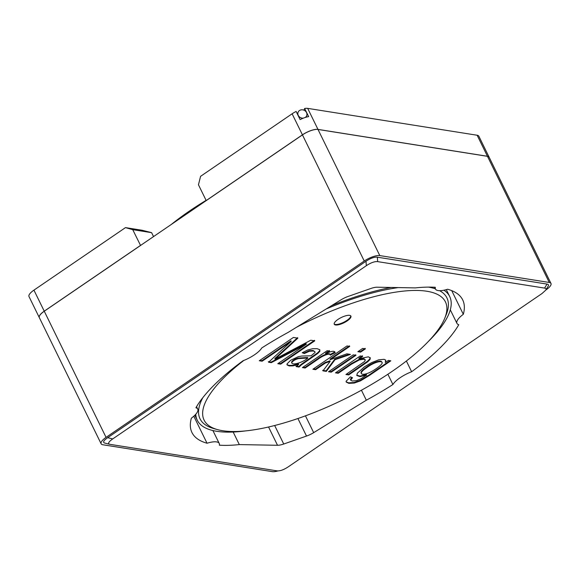 <?xml version="1.0" encoding="UTF-8"?>
<svg xmlns="http://www.w3.org/2000/svg" width="580" height="580" viewBox="0 0 580 580"><rect width="100%" height="100%" fill="white"/><g stroke="black" fill="none" stroke-linecap="round" stroke-linejoin="round"><path stroke-width="0.87" d="M303.906 110.164L304.645 108.467L308.64 116.624A12.354 3.944 153.9 0 0 300.114 119.596L296.126 111.447A12.354 3.944 -26.1 0 0 292.117 113.796L200.579 176.32L198.462 184.781L206.19 200.557L302.426 134.828L292.117 113.796M489.165 157.281A12.354 3.944 153.9 0 0 489.158 157.252A12.354 3.944 153.9 0 0 487.447 156.274L317.978 129.398A12.354 3.944 153.9 0 0 302.426 134.828M304.645 108.467A12.354 3.944 -26.1 0 1 307.668 108.366L477.144 135.242A12.354 3.944 -26.1 0 1 478.855 136.22L489.158 157.252M361.434 390.209L366.328 400.207L313.678 432.644A12.354 3.944 -26.1 0 1 306.515 436.059L283.736 444.019A12.354 3.944 -26.1 0 1 277.515 445.28L239.323 444.592A150.742 48.082 -26.1 0 1 219.327 445.186A19.307 6.155 -26.1 0 0 219.225 443.432L212.911 430.556M233.167 432.035L239.323 444.592M277.936 470.924A12.354 3.944 153.9 0 1 272.31 471.634L102.834 444.759A12.354 3.944 153.9 0 1 101.123 443.78A12.354 3.944 153.9 0 1 101.101 442.504A12.354 3.944 153.9 0 1 106.06 437.363L44.261 311.221A12.354 3.944 -26.1 0 0 39.331 317.637L101.123 443.78M550.978 283.446A12.354 3.944 -26.1 0 0 549.274 282.474L379.798 255.591A12.354 3.944 -26.1 0 0 372.382 256.889A12.354 3.944 153.9 0 0 364.247 261.029L302.448 134.886A12.354 3.944 -26.1 0 1 318 129.449L487.475 156.332A12.354 3.944 -26.1 0 1 489.179 157.303L550.978 283.446A12.354 3.944 -26.1 0 1 551 284.722A12.354 3.944 -26.1 0 1 546.048 289.862L545.845 290M302.448 134.886L44.261 311.221M364.247 261.029L106.06 437.363M387.882 374.238L392.914 384.518A19.307 6.155 -26.1 0 1 411.633 371.736L406.377 361.006M193.8 416.215L207.038 443.236A19.307 6.155 -26.1 0 1 219.225 443.432M411.633 371.736A150.742 48.082 -26.1 0 0 458.773 324.72A19.307 6.155 -26.1 0 1 456.946 323.386A19.307 6.155 -26.1 0 1 463.318 314.309A150.742 48.082 -26.1 0 0 462.709 299.925A150.742 48.082 -26.1 0 0 447.644 289.246A19.307 6.155 -26.1 0 1 435.457 289.05A19.307 6.155 -26.1 0 1 435.355 287.303A150.742 48.082 -26.1 0 0 415.36 287.897L377.167 287.209A12.354 3.944 -26.1 0 0 370.939 288.463L348.167 296.423A12.354 3.944 -26.1 0 0 341.004 299.845L288.347 332.282A150.742 48.082 -26.1 0 0 261.761 347.964A19.307 6.155 -26.1 0 1 243.049 360.753A150.742 48.082 -26.1 0 0 195.91 407.762A19.307 6.155 -26.1 0 1 197.737 409.103A19.307 6.155 -26.1 0 1 191.356 418.18A150.742 48.082 -26.1 0 0 191.973 432.557A150.742 48.082 -26.1 0 0 207.038 443.236M392.914 384.518A150.742 48.082 -26.1 0 1 366.328 400.207M545.744 290.16C546.411 289.036 546.026 288.347 544.577 288.101L377.674 261.631L377.341 257.179L547.034 284.091C548.477 284.338 548.868 285.026 548.202 286.15L545.744 290.16L541.974 293.56L288.347 466.784C283.765 469.807 279.988 471.163 277.001 470.858L109.75 444.309C107.597 443.627 108.583 441.829 112.709 438.929L107.677 437.683C103.552 440.583 102.566 442.373 104.719 443.062L105.074 443.135M112.709 438.929L366.335 265.698C370.91 262.675 374.695 261.319 377.674 261.631M451.726 290.631L463.318 314.309M366.335 265.698L366.002 261.246L107.677 437.683M366.002 261.246C370.576 258.223 374.354 256.868 377.341 257.179M140.469 245.442L44.239 311.17A12.354 3.944 153.9 0 0 39.302 317.586L29 296.554A12.354 3.944 -26.1 0 1 33.93 290.138L125.468 227.621L142.085 230.253L151.619 232.66L132.74 229.673L140.556 245.456M125.468 227.621L132.74 229.673M153.541 236.589L151.619 232.66M359.15 358.737L368.344 356.823L370.294 357.867L369.996 359.527L367.756 361.768L348.674 374.934L345.934 374.506L364.443 361.601L365.313 360.042L364.146 359.208L359.411 359.89L351.683 364.08L338.212 373.281L335.486 372.846L360.224 355.953L362.667 356.337L359.15 358.737L358.889 358.215L362.406 355.815M370.134 357.613L369.736 358.998L367.502 361.238L348.413 374.412L348.674 374.934M365.24 359.796L363.892 358.687L359.158 359.361L351.422 363.558L337.959 372.751L338.212 373.281M337.959 372.751L336.067 372.454M355.721 354.757L330.992 371.649L329.099 371.345M355.982 355.279L331.245 372.172L328.526 371.744L353.256 354.851L355.982 355.279M330.992 371.649L331.245 372.172M365.11 348.348L360.325 351.611L358.44 351.313M365.371 348.87L360.586 352.14L357.86 351.705L362.645 348.435L365.371 348.87M360.325 351.611L360.586 352.14M349.225 354.206L334.762 359.18L326.083 370.867L326.337 371.396L322.944 370.859L330.158 361.376L329.897 360.847L325.119 362.493L315.353 369.17L313.446 368.865M326.083 370.867L322.69 370.33M349.472 345.861L330.042 359.136L330.303 359.658L346.876 353.836L350.443 354.402L335.022 359.701L326.337 371.396M325.119 362.493L325.38 363.022L315.607 369.692L312.874 369.257L346.992 345.955L349.726 346.39L330.303 359.658M315.353 369.17L315.607 369.692M330.158 361.376L325.38 363.022M334.762 359.18L335.022 359.701M334.841 351.908L330.042 354.612C329.875 351.958 321.907 355.496 317.775 358.694L304.877 367.502L302.985 367.205M330.042 354.612L330.303 355.134C330.136 352.481 322.161 356.019 318.036 359.223L305.131 368.032L302.412 367.597L327.142 350.704L329.57 351.089L325.757 353.691C331.615 350.878 334.74 350.537 335.138 352.662L330.303 355.134M329.31 350.567L325.503 353.169L325.757 353.691M304.877 367.502L305.131 368.032M298.7 364.436L293.031 365.864L289.181 365.937L287.064 364.9L287.049 363.921L290.667 360.238L298.337 356.671L301.694 356.04L311.126 355.801L315.041 352.473L315.012 351.821L313.33 350.994L309.401 351.248L304.362 353.539L302.238 352.727L307.683 350.023L312.613 348.711L317.151 348.703L319.805 349.733L319.841 351.32L317.833 353.408L301.346 364.929L299.048 367.067L296.235 366.618L298.7 364.436L298.439 363.906L292.777 365.335L288.92 365.414L286.969 364.617M291.769 362.667L291.515 362.145L291.769 362.667C291.58 365.589 302.347 362.971 307.828 358.019L298.519 358.585C295.126 359.484 292.871 360.84 291.769 362.667M291.515 362.145C292.617 360.318 294.865 358.955 298.258 358.063L307.574 357.498L307.828 358.019M319.812 349.747L319.587 350.798L317.579 352.879L301.092 364.407L298.787 366.538L299.048 367.067M298.787 366.538L295.974 366.096M297.852 338.162L275.043 359.1L310.8 340.214L314.773 340.844L280.655 364.146L277.798 363.696L306.363 344.187L271.281 362.66L268.598 362.239L291.225 341.344L262.138 361.209L259.282 360.76L293.4 337.458L297.852 338.162M297.598 337.632L274.789 358.57L275.043 359.1M291.225 341.344L290.971 340.822L261.885 360.688L262.138 361.209M261.885 360.688L259.862 360.368M350.733 315.846A9.265 2.958 -26.1 0 1 346.949 320.377A9.265 2.958 -26.1 0 1 334.174 323.966M347.202 320.899A9.265 2.958 -26.1 0 1 334.261 324.249A9.265 2.958 -26.1 0 1 341.279 317.514A9.265 2.958 -26.1 0 1 350.907 316.093A9.265 2.958 -26.1 0 1 347.202 320.899M194.314 208.735A140.549 44.827 153.9 0 0 187.688 213.157A140.549 44.827 153.9 0 0 181.322 217.616M206.088 200.354A134.371 42.862 153.9 0 0 189.486 211.011A134.371 42.862 153.9 0 0 171.325 224.438M243.825 360.441A134.371 42.862 153.9 0 0 217.478 429.606A134.371 42.862 153.9 0 0 343.621 399.475A134.371 42.862 153.9 0 0 444.737 318.275A134.371 42.862 153.9 0 0 296.568 327.214M202.819 397.67A137.46 43.841 153.9 0 0 213.73 428.555L217.478 429.606M444.737 318.275L446.209 314.657A137.46 43.841 153.9 0 0 439.633 290.696M435.348 288.818A137.46 43.841 153.9 0 0 428.489 287.114M398.279 287.586A137.46 43.841 153.9 0 0 326.214 308.951M196.888 406.109A140.549 44.827 153.9 0 0 196.656 406.899M195.757 414.272A140.549 44.827 153.9 0 0 197.258 420.188A140.549 44.827 153.9 0 0 245.862 430.867M428.345 341.475A140.549 44.827 153.9 0 0 449.688 296.525A140.549 44.827 153.9 0 0 443.961 290.21M391.13 287.455A140.549 44.827 153.9 0 0 331.564 305.66M334.993 352.154L335.138 352.662L334.877 352.132M390.833 360.811L369.504 375.376L360.543 380.842L354.315 383.047L348.805 383.351L346.231 382.068L346.108 381.248L350.392 376.87L352.495 377.696L350.704 380.233L352.263 381.002L356.403 380.668L361.057 378.675L366.625 375.035L359.999 376.63L356.816 375.485L357.331 373.223L364.32 366.908L371.657 362.594L378.74 359.825L384.098 359.317L385.801 360.245L385.287 362.507L388.346 360.412L390.833 360.811M367.43 367.154C362.79 370.294 360.767 372.44 361.369 373.592C362.13 374.637 364.327 374.513 367.959 373.223C373.418 371.243 383.996 363.718 381.988 362.333C380.611 360.361 372.94 363.073 367.43 367.154L367.169 366.625C362.536 369.764 360.513 371.911 361.108 373.063L361.369 373.592M381.988 362.333L381.727 361.811C380.357 359.839 372.686 362.543 367.169 366.625M389.999 360.673L369.243 374.854L360.289 380.321L354.061 382.517L348.544 382.829L346.13 381.792M366.625 375.035L366.371 374.513L360.064 376.094L356.722 375.202M385.635 359.999L385.287 362.507M351.879 377.457L350.385 379.226L350.704 380.233M348.413 374.412L346.514 374.107M315.012 351.821L313.077 350.472L309.147 350.726L304.101 353.017L302.68 352.473M271.281 362.66L271.019 362.137L306.102 343.657L306.363 344.187M314.512 340.322L280.394 363.624L280.655 364.146M280.394 363.624L278.371 363.305M271.019 362.137L268.344 361.71M304.101 353.017L304.362 353.539M303.347 118.146A4.633 4.111 -156.4 0 1 298.925 116.421A4.633 4.111 -156.4 0 1 298.135 112.128A4.633 4.111 -156.4 0 1 302.224 109.794A4.633 4.111 -156.4 0 1 306.508 112.542A4.633 4.111 -156.4 0 1 306.632 115.833A4.633 4.111 -156.4 0 1 305.239 117.472M317.978 129.398L307.668 108.366M487.447 156.274L477.144 135.242M297.917 418.513L306.515 436.059M274.666 425.51L283.736 444.019M268.555 426.996L277.515 445.28M305.45 415.846L313.678 432.644M379.798 255.591L318 129.449M544.577 288.101L547.034 284.091M549.274 282.474L487.475 156.332M44.239 311.17L33.93 290.138M456.946 323.386L450.298 309.814M435.457 289.05L434.579 287.252M197.737 409.103L196.548 406.674M104.719 443.062L109.75 444.309M194.837 415.244L197.258 420.188M446.317 289.637L449.688 296.525M306.022 117.232L306.632 115.833M297.344 113.941L298.135 112.128"/></g></svg>

